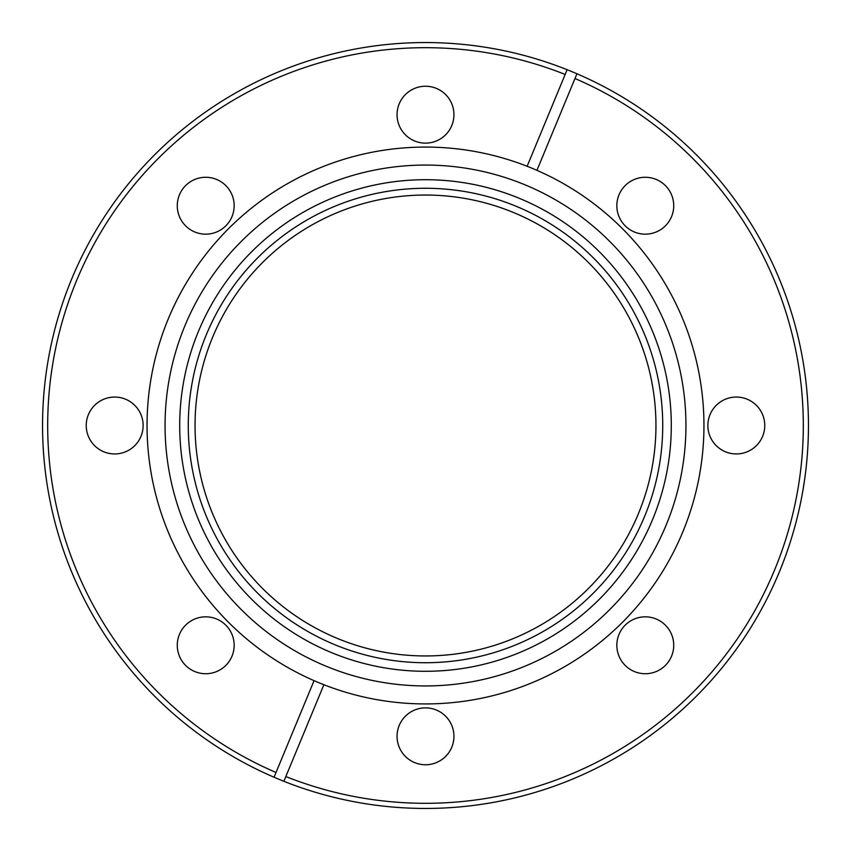 <?xml version="1.0" encoding="UTF-8"?>
<svg xmlns="http://www.w3.org/2000/svg" width="851" height="851" viewBox="0 0 851 851"><rect width="100%" height="100%" fill="white"/><g stroke="black" fill="none" stroke-linecap="round" stroke-linejoin="round"><path stroke-width="1.28" d="M205.719 234.163A28.445 28.445 0 0 1 177.274 205.719A28.445 28.445 0 0 1 205.719 177.274A28.445 28.445 0 0 1 234.163 205.719A28.445 28.445 0 0 1 205.719 234.163M114.683 453.945A28.445 28.445 0 0 1 86.238 425.5A28.445 28.445 0 0 1 114.683 397.055A28.445 28.445 0 0 1 143.128 425.5A28.445 28.445 0 0 1 114.683 453.945M205.719 673.726A28.445 28.445 0 0 1 177.274 645.281A28.445 28.445 0 0 1 205.719 616.837A28.445 28.445 0 0 1 234.163 645.281A28.445 28.445 0 0 1 205.719 673.726M425.5 764.762A28.445 28.445 0 0 1 397.055 736.317A28.445 28.445 0 0 1 425.5 707.872A28.445 28.445 0 0 1 453.945 736.317A28.445 28.445 0 0 1 425.5 764.762M645.281 673.726A28.445 28.445 0 0 1 616.837 645.281A28.445 28.445 0 0 1 645.281 616.837A28.445 28.445 0 0 1 673.726 645.281A28.445 28.445 0 0 1 645.281 673.726M736.317 453.945A28.445 28.445 0 0 1 707.872 425.5A28.445 28.445 0 0 1 736.317 397.055A28.445 28.445 0 0 1 764.762 425.5A28.445 28.445 0 0 1 736.317 453.945M645.281 234.163A28.445 28.445 0 0 1 616.837 205.719A28.445 28.445 0 0 1 645.281 177.274A28.445 28.445 0 0 1 673.726 205.719A28.445 28.445 0 0 1 645.281 234.163M425.5 143.128A28.445 28.445 0 0 1 397.055 114.683A28.445 28.445 0 0 1 425.5 86.238A28.445 28.445 0 0 1 453.945 114.683A28.445 28.445 0 0 1 425.5 143.128M425.5 42.55A382.95 382.95 0 0 1 800.568 502.813A382.95 382.95 0 0 1 274.054 777.229A382.95 382.95 0 0 1 425.5 42.55M425.5 703.926A278.426 278.426 0 0 1 323.88 684.725L285.84 776.548A377.812 377.812 0 0 0 774.548 570.085A377.812 377.812 0 0 0 574.978 78.515L536.938 170.338A278.426 278.426 0 0 1 425.5 703.926M314.062 680.662A278.426 278.426 0 0 1 425.5 147.074A278.426 278.426 0 0 1 527.12 166.275L565.16 74.452A377.812 377.812 0 0 0 55.475 349.187A377.812 377.812 0 0 0 276.022 772.485L314.062 680.662A278.426 278.426 0 0 0 323.88 684.725M274.054 777.229L276.022 772.485L274.054 777.229M425.5 165.062A260.438 260.438 0 0 1 685.938 425.5A260.438 260.438 0 0 1 425.5 685.938A260.438 260.438 0 0 1 165.062 425.5A260.438 260.438 0 0 1 425.5 165.062M425.5 671.29A245.79 245.79 0 0 1 179.71 425.5A245.79 245.79 0 0 1 425.5 179.71A245.79 245.79 0 0 1 671.29 425.5A245.79 245.79 0 0 1 425.5 671.29M425.5 188.273A237.227 237.227 0 0 1 662.727 425.5A237.227 237.227 0 0 1 425.5 662.727A237.227 237.227 0 0 1 188.273 425.5A237.227 237.227 0 0 1 425.5 188.273M425.5 195.049A230.451 230.451 0 0 0 195.049 425.5A230.451 230.451 0 0 0 425.5 655.951A230.451 230.451 0 0 0 655.951 425.5A230.451 230.451 0 0 0 425.5 195.049M536.938 170.338A278.426 278.426 0 0 0 527.12 166.275M565.16 74.452L567.128 69.697L565.16 74.452M576.946 73.771L574.978 78.515L576.946 73.771M285.84 776.548L283.872 781.303L285.84 776.548"/></g></svg>
